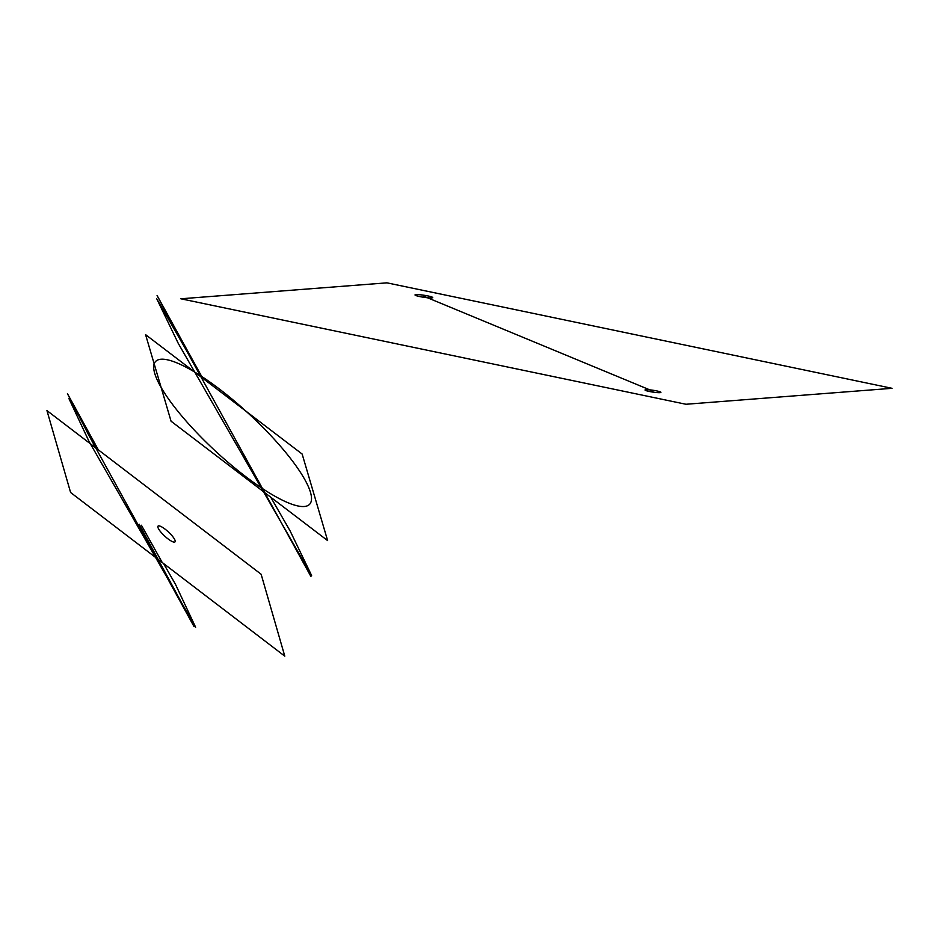 <?xml version="1.0" encoding="UTF-8"?>
<svg xmlns="http://www.w3.org/2000/svg" width="939" height="939" viewBox="0 0 939 939"><rect width="100%" height="100%" fill="white"/><g stroke="black" fill="none" stroke-linecap="round" stroke-linejoin="round"><path stroke-width="1.41" d="M685.975 404.263L180.84 298.79L386.915 282.839L892.05 388.312L685.975 404.263M171.062 421.212L145.58 334.648L302.147 454.042L327.629 540.606L171.062 421.212M284.787 656.161L261.136 574.257L46.95 410.589L70.601 492.494L284.787 656.161M296.524 549.233L310.985 576.605L179.513 337.946L157.083 295.492L202.613 378.135M163.539 563.506L175.452 584.269L195.629 627.275L89.123 441.623L68.946 398.617L98.337 449.851L67.444 393.676L88.982 435.602L194.103 626.7L183.833 606.711M270.761 497.247L290.116 530.934L311.607 575.49L178.257 343.369L156.766 298.813L202.131 377.771M645.879 389.708A8.064 0.927 -171.5 0 0 653.286 392.162A8.064 0.927 -171.5 0 0 659.694 391.669A8.064 0.927 -171.5 0 0 645.879 389.708M415.989 294.623A8.979 1.033 -171.5 0 0 424.228 297.358A8.979 1.033 -171.5 0 0 431.353 296.806A8.979 1.033 -171.5 0 0 415.989 294.623M652.957 391.176L423.865 296.266M172.248 535.993A11.561 2.77 -137.1 0 1 169.278 539.796A11.561 2.77 -137.1 0 1 157.998 526.169A11.561 2.77 -137.1 0 1 172.248 535.993M180.581 414.592A105.051 25.036 42.8 0 0 310.081 503.738A105.051 25.036 42.8 0 0 207.179 380.154A105.051 25.036 42.8 0 0 180.581 414.592M181.591 602.803L139.113 524.162M162.224 562.508L141.402 525.265"/></g></svg>
